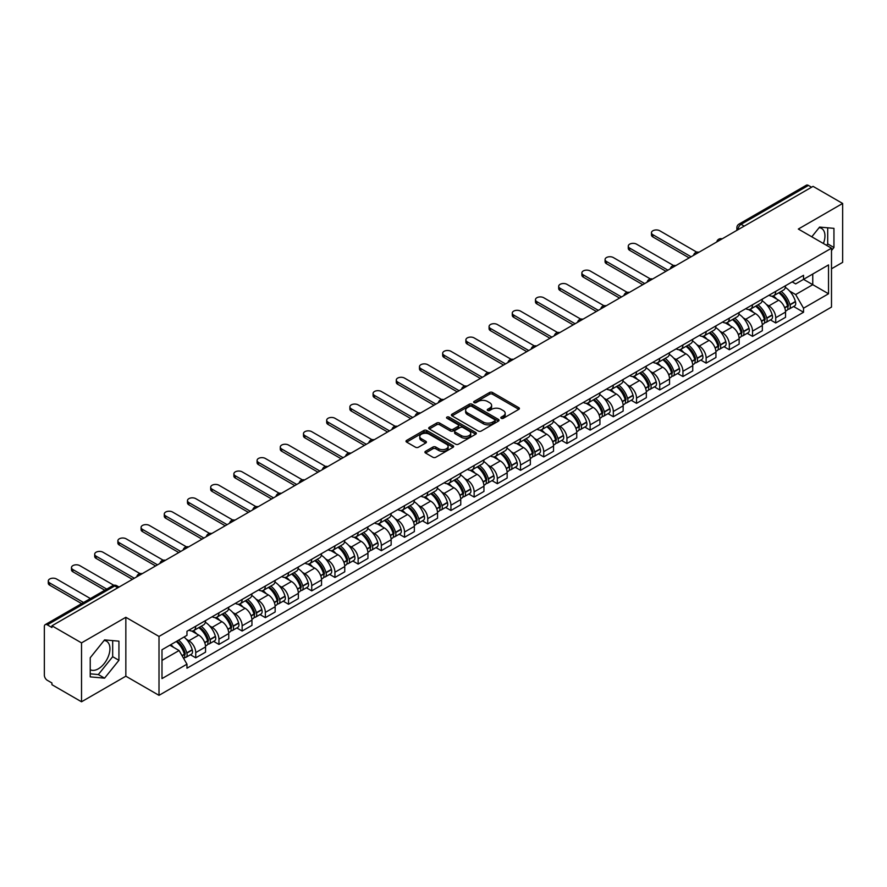 <?xml version="1.0" encoding="UTF-8"?>
<svg xmlns="http://www.w3.org/2000/svg" width="887" height="887" viewBox="0 0 887 887"><rect width="100%" height="100%" fill="white"/><g stroke="black" fill="none" stroke-linecap="round" stroke-linejoin="round"><path stroke-width="1.33" d="M501.244 418.298A1.441 0.832 0 0 0 503.284 418.298L518.795 409.35A2.062 1.186 0 0 0 519.405 408.508A2.062 1.186 0 0 0 518.795 407.665L492.518 392.486A2.062 1.186 0 0 0 489.602 392.486L474.09 401.445A1.441 0.832 0 0 0 473.669 402.033A1.441 0.832 0 0 0 474.09 402.62A1.441 0.832 0 0 0 476.131 402.62L478.137 401.467A6.608 3.814 0 0 1 487.484 401.467L489.679 402.731A6.608 3.814 0 0 1 491.609 405.426A6.608 3.814 0 0 1 489.679 408.12L487.673 409.284A1.441 0.832 0 0 0 487.24 409.872A1.441 0.832 0 0 0 487.673 410.459A1.441 0.832 0 0 0 489.713 410.459L491.72 409.306A6.608 3.814 0 0 1 501.055 409.306L503.251 410.57A6.608 3.814 0 0 1 505.18 413.264A6.608 3.814 0 0 1 503.251 415.959L501.244 417.123A1.441 0.832 0 0 0 500.822 417.71A1.441 0.832 0 0 0 501.244 418.298L501.244 417.123M819.133 227.66A16.409 9.469 -60 0 1 821.55 228.402A16.409 9.469 -60 0 1 823.391 243.515M104.112 640.469A16.409 9.469 -60 0 1 106.54 641.212A16.409 9.469 -60 0 1 109.046 654.362A16.409 9.469 -60 0 1 98.335 668.809A16.409 9.469 -60 0 1 90.23 669.685M425.516 451.317A2.062 1.186 0 0 0 424.917 452.159A2.062 1.186 0 0 0 425.516 453.002L432.889 457.26A2.062 1.186 0 0 0 435.805 457.26L453.035 447.314A2.062 1.186 0 0 0 453.645 446.471A2.062 1.186 0 0 0 453.035 445.629L426.758 430.461A2.062 1.186 0 0 0 423.842 430.461L406.612 440.407A2.062 1.186 0 0 0 406.013 441.249A2.062 1.186 0 0 0 406.612 442.092L415.515 447.225A2.062 1.186 0 0 0 418.442 447.225L425.815 442.968A2.062 1.186 0 0 0 426.414 442.125A2.062 1.186 0 0 0 425.815 441.282L421.392 438.732A5.522 3.193 0 0 1 419.773 436.482A5.522 3.193 0 0 1 423.188 433.532A5.522 3.193 0 0 1 429.208 434.231L446.505 444.221A5.522 3.193 0 0 1 448.123 446.471A5.522 3.193 0 0 1 444.709 449.41A5.522 3.193 0 0 1 438.688 448.722L435.805 447.059A2.062 1.186 0 0 0 432.889 447.059L425.516 451.317L425.516 453.002M159.006 636.445L125.843 617.297L81.526 642.887L51.934 625.801L813.057 186.37L842.65 203.456L798.333 229.046L831.496 248.183L159.006 636.445L159.006 695.341L831.496 307.09L831.496 248.183M478.293 431.049A2.062 1.186 0 0 0 481.209 431.049L498.439 421.103A2.062 1.186 0 0 0 499.037 420.261A2.062 1.186 0 0 0 498.439 419.418L472.161 404.25A2.062 1.186 0 0 0 469.234 404.25L452.015 414.196A2.062 1.186 0 0 0 451.405 415.038A2.062 1.186 0 0 0 452.015 415.881L478.293 431.049M447.558 418.609A1.441 0.832 0 0 1 449.022 418.819L449.022 417.101L475.731 432.523A2.062 1.186 0 0 1 476.341 433.366A2.062 1.186 0 0 1 475.731 434.209L458.512 444.154A2.062 1.186 0 0 1 455.585 444.154L429.319 428.986L429.319 427.301A2.062 1.186 0 0 0 428.709 428.144A2.062 1.186 0 0 0 429.319 428.986M429.319 427.301L436.681 423.044A2.062 1.186 0 0 1 439.608 423.044L450.263 429.197A2.062 1.186 0 0 0 453.179 429.197L458.069 426.37A2.062 1.186 0 0 0 458.679 425.527A2.062 1.186 0 0 0 458.069 424.685L446.981 418.276A1.441 0.832 0 0 1 446.549 417.688A1.441 0.832 0 0 1 447.447 416.923A1.441 0.832 0 0 1 449.022 417.101M81.526 642.887L81.526 701.783L51.934 684.697L51.934 682.979L47.321 680.318A4.202 2.428 -120 0 1 44.35 675.173L44.35 626.566A4.202 2.428 -120 0 1 45.226 624.648L112.594 585.753A4.202 2.428 60 0 1 114.689 585.963L47.321 624.858A4.202 2.428 -120 0 0 45.226 624.648M831.496 268.794L842.65 262.352L842.65 203.456M81.526 701.783L125.843 676.193L159.006 695.341M51.934 625.801L51.934 627.519L47.321 624.858M744.204 226.118L741.077 224.322A4.202 2.428 60 0 0 738.971 224.112L806.338 185.217A4.202 2.428 60 0 1 808.445 185.427L741.077 224.322A4.202 2.428 120 0 0 738.106 229.467L738.106 229.644M811.572 187.224L808.445 185.427M775.726 291.38A9.679 5.588 60 0 1 773.73 295.715L783.543 290.049A9.679 5.588 -120 0 0 785.538 285.714M766.412 304.452L768.885 305.882A9.679 5.588 60 0 1 775.726 317.734L785.538 312.069A9.679 5.588 -120 0 0 778.697 300.216L771.679 296.158M785.538 312.069L785.538 317.302L775.726 322.968L770.404 319.897M773.73 295.715A9.679 5.588 60 0 1 768.962 295.282M775.726 317.734L775.726 322.968M752.531 304.773A9.679 5.588 60 0 1 750.524 309.108L760.336 303.443A9.679 5.588 -120 0 0 762.343 299.107M747.209 333.29L752.531 336.361L762.343 330.696L762.343 325.462A9.679 5.588 -120 0 0 755.502 313.61L748.473 309.552M750.524 309.108A9.679 5.588 60 0 1 745.767 308.676M743.217 317.845L745.69 319.276A9.679 5.588 60 0 1 752.531 331.128L752.531 336.361M729.325 318.167A9.679 5.588 60 0 1 727.329 322.502L737.141 316.836A9.679 5.588 -120 0 0 739.148 312.501M724.003 346.684L729.325 349.755L739.148 344.089L739.148 338.856A9.679 5.588 -120 0 0 732.307 327.004L725.278 322.946M727.329 322.502A9.679 5.588 60 0 1 722.561 322.07M720.011 331.25L722.484 332.669A9.679 5.588 60 0 1 729.325 344.522L729.325 349.755M706.13 331.561A9.679 5.588 60 0 1 704.123 335.896L713.946 330.23A9.679 5.588 -120 0 0 715.942 325.895M700.808 360.078L706.13 363.149L715.942 357.483L715.942 352.25A9.679 5.588 -120 0 0 709.101 340.397L702.083 336.35M704.123 335.896A9.679 5.588 60 0 1 699.366 335.463M696.816 344.644L699.289 346.063A9.679 5.588 60 0 1 706.13 357.916L706.13 363.149M682.935 344.954A9.679 5.588 60 0 1 680.928 349.29L690.74 343.624A9.679 5.588 -120 0 0 692.747 339.289M677.613 373.471L682.935 376.543L692.747 370.877L692.747 365.644A9.679 5.588 -120 0 0 685.906 353.791L678.877 349.744M680.928 349.29A9.679 5.588 60 0 1 676.16 348.857M673.61 358.038L676.094 359.457A9.679 5.588 60 0 1 682.935 371.309L682.935 376.543M659.728 358.348A9.679 5.588 60 0 1 657.733 362.683L667.545 357.017A9.679 5.588 -120 0 0 669.541 352.682M654.406 386.865L659.728 389.947L669.541 384.271L669.541 379.037A9.679 5.588 -120 0 0 662.7 367.185L655.681 363.138M657.733 362.683A9.679 5.588 60 0 1 652.965 362.251M650.415 371.431L652.887 372.85A9.679 5.588 60 0 1 659.728 384.703L659.728 389.947M636.533 371.742A9.679 5.588 60 0 1 634.527 376.077L644.339 370.411A9.679 5.588 -120 0 0 646.346 366.076M631.211 400.259L636.533 403.341L646.346 397.664L646.346 392.431A9.679 5.588 -120 0 0 639.505 380.578L632.475 376.531M634.527 376.077A9.679 5.588 60 0 1 629.77 375.644M627.22 384.825L629.692 386.255A9.679 5.588 60 0 1 636.533 398.097L636.533 403.341M613.327 385.135A9.679 5.588 60 0 1 611.331 389.482L621.144 383.805A9.679 5.588 -120 0 0 623.151 379.47M608.005 413.652L613.327 416.735L623.151 411.069L623.151 405.825A9.679 5.588 -120 0 0 616.31 393.972L609.28 389.925M611.331 389.482A9.679 5.588 60 0 1 606.564 389.038M604.014 398.219L606.486 399.649A9.679 5.588 60 0 1 613.327 411.49L613.327 416.735M590.132 398.529A9.679 5.588 60 0 1 588.125 402.875L597.949 397.199A9.679 5.588 -120 0 0 599.945 392.863M584.81 427.046L590.132 430.128L599.945 424.463L599.945 419.218A9.679 5.588 -120 0 0 593.104 407.377L586.085 403.319M588.125 402.875A9.679 5.588 60 0 1 583.369 402.432M580.819 411.612L583.291 413.043A9.679 5.588 60 0 1 590.132 424.884L590.132 430.128M566.937 411.923A9.679 5.588 60 0 1 564.93 416.269L574.743 410.603A9.679 5.588 -120 0 0 576.75 406.257M561.615 440.451L566.937 443.522L576.75 437.856L576.75 432.612A9.679 5.588 -120 0 0 569.909 420.771L562.879 416.713M564.93 416.269A9.679 5.588 60 0 1 560.163 415.826M557.613 425.006L560.096 426.436A9.679 5.588 60 0 1 566.937 438.278L566.937 443.522M543.731 425.316A9.679 5.588 60 0 1 541.735 429.663L551.548 423.997A9.679 5.588 -120 0 0 553.543 419.651M538.409 453.845L543.731 456.916L553.543 451.25L553.543 446.006A9.679 5.588 -120 0 0 546.702 434.164L539.684 430.106M541.735 429.663A9.679 5.588 60 0 1 536.968 429.219M534.417 438.4L536.89 439.83A9.679 5.588 60 0 1 543.731 451.671L543.731 456.916M520.536 438.71A9.679 5.588 60 0 1 518.529 443.056L528.342 437.391A9.679 5.588 -120 0 0 530.348 433.044M515.214 467.238L520.536 470.31L530.348 464.644L530.348 459.399A9.679 5.588 -120 0 0 523.507 447.558L516.478 443.5M518.529 443.056A9.679 5.588 60 0 1 513.773 442.613M511.222 451.793L513.695 453.224A9.679 5.588 60 0 1 520.536 465.065L520.536 470.31M497.33 452.104A9.679 5.588 60 0 1 495.334 456.45L505.147 450.784A9.679 5.588 -120 0 0 507.153 446.438M492.008 480.632L497.33 483.703L507.153 478.038L507.153 472.793A9.679 5.588 -120 0 0 500.312 460.952L493.283 456.894M495.334 456.45A9.679 5.588 60 0 1 490.566 456.007M488.016 465.187L490.489 466.617A9.679 5.588 60 0 1 497.33 478.459L497.33 483.703M474.135 465.498A9.679 5.588 60 0 1 472.128 469.844L481.951 464.178A9.679 5.588 -120 0 0 483.947 459.832M468.813 494.026L474.135 497.097L483.947 491.431L483.947 486.187A9.679 5.588 -120 0 0 477.106 474.345L470.088 470.287M472.128 469.844A9.679 5.588 60 0 1 467.371 469.4M464.821 478.581L467.294 480.011A9.679 5.588 60 0 1 474.135 491.853L474.135 497.097M450.94 478.891A9.679 5.588 60 0 1 448.933 483.238L458.745 477.572A9.679 5.588 -120 0 0 460.752 473.226M445.618 507.419L450.94 510.491L460.752 504.825L460.752 499.581A9.679 5.588 -120 0 0 453.911 487.739L446.882 483.681M448.933 483.238A9.679 5.588 60 0 1 444.165 482.794M441.615 491.975L444.099 493.405A9.679 5.588 60 0 1 450.94 505.246L450.94 510.491M427.734 492.285A9.679 5.588 60 0 1 425.738 496.631L435.55 490.966A9.679 5.588 -120 0 0 437.546 486.619M422.412 520.813L427.734 523.884L437.546 518.219L437.546 512.974A9.679 5.588 -120 0 0 430.705 501.133L423.687 497.075M425.738 496.631A9.679 5.588 60 0 1 420.97 496.188M418.42 505.368L420.893 506.799A9.679 5.588 60 0 1 427.734 518.651L427.734 523.884M404.539 505.679A9.679 5.588 60 0 1 402.532 510.025L412.344 504.359A9.679 5.588 -120 0 0 414.351 500.013M399.217 534.207L404.539 537.278L414.351 531.612L414.351 526.368A9.679 5.588 -120 0 0 407.51 514.527L400.48 510.468M402.532 510.025A9.679 5.588 60 0 1 397.775 509.582M395.225 518.762L397.698 520.192A9.679 5.588 60 0 1 404.539 532.045L404.539 537.278M381.332 519.072A9.679 5.588 60 0 1 379.337 523.419L389.149 517.753A9.679 5.588 -120 0 0 391.156 513.407M376.01 547.601L381.332 550.672L391.156 545.006L391.156 539.762A9.679 5.588 -120 0 0 384.315 527.92L377.285 523.862M379.337 523.419A9.679 5.588 60 0 1 374.569 522.986M372.019 532.156L374.491 533.586A9.679 5.588 60 0 1 381.332 545.438L381.332 550.672M358.137 532.466A9.679 5.588 60 0 1 356.13 536.812L365.954 531.147A9.679 5.588 -120 0 0 367.95 526.8M352.815 560.994L358.137 564.065L367.95 558.4L367.95 553.166A9.679 5.588 -120 0 0 361.109 541.314L354.09 537.256M356.13 536.812A9.679 5.588 60 0 1 351.374 536.38M348.824 545.549L351.296 546.98A9.679 5.588 60 0 1 358.137 558.832L358.137 564.065M334.942 545.86A9.679 5.588 60 0 1 332.935 550.206L342.748 544.54A9.679 5.588 -120 0 0 344.755 540.194M329.62 574.388L334.942 577.459L344.755 571.793L344.755 566.56A9.679 5.588 -120 0 0 337.914 554.708L330.884 550.65M332.935 550.206A9.679 5.588 60 0 1 328.168 549.774M325.618 558.943L328.101 560.373A9.679 5.588 60 0 1 334.942 572.226L334.942 577.459M311.736 559.253A9.679 5.588 60 0 1 309.74 563.6L319.553 557.934A9.679 5.588 -120 0 0 321.549 553.588M306.414 587.782L311.736 590.853L321.549 585.187L321.549 579.954A9.679 5.588 -120 0 0 314.719 568.101L307.689 564.043M309.74 563.6A9.679 5.588 60 0 1 304.973 563.167M302.423 572.337L304.895 573.767A9.679 5.588 60 0 1 311.736 585.62L311.736 590.853M288.541 572.647A9.679 5.588 60 0 1 286.534 576.993L296.347 571.328A9.679 5.588 -120 0 0 298.354 566.981M283.219 601.175L288.541 604.247L298.354 598.581L298.354 593.348A9.679 5.588 -120 0 0 291.513 581.495L284.483 577.437M286.534 576.993A9.679 5.588 60 0 1 281.778 576.561M279.228 585.73L281.7 587.161A9.679 5.588 60 0 1 288.541 599.013L288.541 604.247M265.335 586.041A9.679 5.588 60 0 1 263.339 590.387L273.152 584.721A9.679 5.588 -120 0 0 275.158 580.375M260.013 614.569L265.335 617.64L275.158 611.975L275.158 606.741A9.679 5.588 -120 0 0 268.317 594.889L261.288 590.831M263.339 590.387A9.679 5.588 60 0 1 258.572 589.955M256.021 599.124L258.494 600.554A9.679 5.588 60 0 1 265.335 612.407L265.335 617.64M242.14 599.435A9.679 5.588 60 0 1 240.133 603.781L249.957 598.115A9.679 5.588 -120 0 0 251.952 593.769M236.818 627.963L242.14 631.034L251.952 625.368L251.952 620.135A9.679 5.588 -120 0 0 245.111 608.282L238.093 604.224M240.133 603.781A9.679 5.588 60 0 1 235.377 603.348M232.826 612.518L235.299 613.948A9.679 5.588 60 0 1 242.14 625.801L242.14 631.034M218.945 612.828A9.679 5.588 60 0 1 216.938 617.175L226.75 611.509A9.679 5.588 -120 0 0 228.757 607.163M213.623 641.356L218.945 644.428L228.757 638.762L228.757 633.529A9.679 5.588 -120 0 0 221.916 621.676L214.887 617.618M216.938 617.175A9.679 5.588 60 0 1 212.17 616.742M209.62 625.912L212.104 627.342A9.679 5.588 60 0 1 218.945 639.194L218.945 644.428M195.739 626.222A9.679 5.588 60 0 1 193.743 630.568L203.555 624.903A9.679 5.588 -120 0 0 205.551 620.556M190.417 654.75L195.739 657.821L205.551 652.156L205.551 646.922A9.679 5.588 -120 0 0 198.721 635.07L191.692 631.012M193.743 630.568A9.679 5.588 60 0 1 188.975 630.136M186.425 639.305L188.898 640.736A9.679 5.588 60 0 1 195.739 652.588L195.739 657.821M792.158 281.889L795.661 283.907L828.525 264.925L812.758 274.028L812.758 284.683L795.661 294.551L789.607 291.058M161.988 660.405L179.085 650.526L186.969 664.175L161.988 678.599L161.988 649.75L186.969 635.325L186.969 631.289L803.533 275.314L803.533 279.35L828.525 293.774L803.533 308.199L795.661 294.551M828.525 264.925L828.525 293.774M186.969 664.175L186.969 668.21L803.533 312.235L803.533 308.199M831.496 250.544L833.946 247.495L833.946 228.358L819.599 227.083L811.782 236.807M125.843 617.297L125.843 676.193M90.23 676.881L104.577 678.156L118.936 660.305L118.936 641.168L104.577 639.893L90.23 657.744L90.23 676.881M179.085 650.526L169.86 645.204M793.61 306.503L803.533 312.235M826.551 245.333L827.704 243.892L827.704 227.804M827.704 243.892L833.946 247.495M90.23 673.832L98.335 674.552L112.682 656.702L112.682 640.614M98.335 674.552L104.577 678.156M112.682 656.702L118.936 660.305M501.82 418.509L503.251 417.677A6.608 3.814 0 0 0 505.18 414.983L505.18 413.264M491.609 405.426L491.609 407.144A6.608 3.814 0 0 1 489.679 409.838L488.249 410.67M518.795 407.665L518.795 409.35L492.518 394.205A2.062 1.186 0 0 0 489.602 394.205L474.667 402.831M498.405 421.114L472.161 405.969A2.062 1.186 0 0 0 469.234 405.969L452.037 415.892L452.015 414.196M494.78 420.848A1.441 0.832 0 0 0 495.212 420.261A1.441 0.832 0 0 0 494.78 419.673L471.718 406.357A1.441 0.832 0 0 0 469.678 406.357L467.56 407.577A6.608 3.814 0 0 0 465.62 410.271A6.608 3.814 0 0 0 467.56 412.965L483.326 422.068A6.608 3.814 0 0 0 492.662 422.068L494.78 420.848L494.78 422.567A1.441 0.832 0 0 0 495.212 421.979L495.212 420.261M465.62 410.271L465.62 411.989A6.608 3.814 0 0 0 467.56 414.684L467.56 412.965M494.78 422.567L492.662 423.786A6.608 3.814 0 0 1 483.326 423.786L467.56 414.684M429.341 428.998L436.681 424.762L436.681 423.044M458.679 425.527L458.679 427.246A2.062 1.186 0 0 1 458.069 428.088L453.179 430.905A2.062 1.186 0 0 1 450.263 430.905L439.608 424.762A2.062 1.186 0 0 0 436.681 424.762M449.022 418.819L475.709 434.22M461.318 435.572A5.522 3.193 0 0 0 467.338 436.271A5.522 3.193 0 0 0 470.742 433.322A5.522 3.193 0 0 0 469.134 431.071L463.036 427.545A2.062 1.186 0 0 0 460.12 427.545L455.219 430.372A2.062 1.186 0 0 0 454.621 431.215A2.062 1.186 0 0 0 455.219 432.058L461.318 435.572L461.318 437.291A5.522 3.193 0 0 0 467.338 437.99A5.522 3.193 0 0 0 470.742 435.04L470.742 433.322M454.621 431.215L454.621 432.934A2.062 1.186 0 0 0 455.219 433.776L455.219 432.058M461.318 437.291L455.219 433.776M448.123 446.471L448.123 448.19A5.522 3.193 0 0 1 444.709 451.128A5.522 3.193 0 0 1 438.688 450.441L435.805 448.778A2.062 1.186 0 0 0 432.889 448.778L425.549 453.013M419.773 436.482L419.773 438.2A5.522 3.193 0 0 0 421.392 440.451L421.392 438.732M425.782 442.99L421.392 440.451M453.035 445.629L453.035 447.314L426.758 432.18A2.062 1.186 0 0 0 423.842 432.18L406.645 442.103L406.612 440.407M779.385 292.455A13.25 7.65 60 0 1 779.451 292.488A13.25 7.65 60 0 1 788.166 304.385L788.244 304.651A2.572 1.486 60 0 1 787.833 306.68A2.572 1.486 60 0 1 787.778 306.714M696.772 252.141L659.728 230.753A4.834 2.794 -0 0 0 654.462 230.154A4.834 2.794 -0 0 0 651.468 232.738A4.834 2.794 -0 0 0 652.887 234.711L652.887 236.94A4.834 2.794 180 0 1 651.468 234.966L651.468 232.738M778.797 292.788A15.988 9.225 60 0 1 787.578 305.971L787.667 306.248A5.311 3.071 60 0 1 786.824 310.417L785.505 311.182M787.734 309.241A5.311 3.071 -120 0 0 789.197 309.042A5.311 3.071 -120 0 0 790.04 304.873L789.962 304.607A15.988 9.225 -120 0 0 781.181 291.413M785.339 287.41A15.988 9.225 60 0 1 795.395 301.469L795.473 301.746A5.311 3.071 60 0 1 794.63 305.915L789.197 309.042M689.177 257.895L652.887 236.94M773.353 295.903A15.988 9.225 60 0 1 776.69 299.052M691.106 256.775L652.887 234.711M784.463 299.074L786.492 300.25M756.179 305.849A13.25 7.65 60 0 1 756.245 305.882A13.25 7.65 60 0 1 764.96 317.779L765.049 318.045A2.572 1.486 60 0 1 764.638 320.074A2.572 1.486 60 0 1 764.583 320.107M673.577 265.535L636.533 244.158A4.834 2.794 -0 0 0 631.256 243.548A4.834 2.794 -0 0 0 628.273 246.131A4.834 2.794 -0 0 0 629.692 248.105L629.692 250.334A4.834 2.794 180 0 1 628.273 248.36L628.273 246.131M755.602 306.181A15.988 9.225 60 0 1 764.383 319.375L764.461 319.642A5.311 3.071 60 0 1 763.618 323.81L762.299 324.575M764.527 322.635A5.311 3.071 -120 0 0 766.002 322.436A5.311 3.071 -120 0 0 766.845 318.267L766.767 318.001A15.988 9.225 -120 0 0 757.975 304.806M762.144 300.804A15.988 9.225 60 0 1 772.189 314.863L772.267 315.14A5.311 3.071 60 0 1 771.435 319.309L766.002 322.436M665.982 271.289L629.692 250.334M750.147 309.297A15.988 9.225 60 0 1 753.484 312.446M667.911 270.169L629.692 248.105M761.257 312.468L763.297 313.643M732.984 319.242A13.25 7.65 60 0 1 733.05 319.276A13.25 7.65 60 0 1 741.765 331.173L741.842 331.439A2.572 1.486 60 0 1 741.432 333.468A2.572 1.486 60 0 1 741.377 333.501M650.371 278.928L613.327 257.552A4.834 2.794 -0 0 0 608.061 256.942A4.834 2.794 -0 0 0 605.078 259.525A4.834 2.794 -0 0 0 606.486 261.499L606.486 263.727A4.834 2.794 180 0 1 605.078 261.754L605.078 259.525M732.396 319.575A15.988 9.225 60 0 1 741.188 332.769L741.266 333.035A5.311 3.071 60 0 1 740.423 337.204L739.104 337.969M741.332 336.029A5.311 3.071 -120 0 0 742.807 335.829A5.311 3.071 -120 0 0 743.639 331.66L743.561 331.394A15.988 9.225 -120 0 0 734.78 318.2M738.949 314.198A15.988 9.225 60 0 1 748.994 328.257L749.072 328.534A5.311 3.071 60 0 1 748.229 332.703L742.807 335.829M642.776 284.683L606.486 263.727M726.952 322.691A15.988 9.225 60 0 1 730.289 325.839M644.705 283.563L606.486 261.499M738.062 325.862L740.102 327.037M709.777 332.636A13.25 7.65 60 0 1 709.844 332.669A13.25 7.65 60 0 1 718.57 344.566L718.647 344.843A2.572 1.486 60 0 1 718.237 346.861A2.572 1.486 60 0 1 718.182 346.895M627.176 292.322L590.132 270.945A4.834 2.794 -0 0 0 584.866 270.335A4.834 2.794 -0 0 0 581.872 272.919A4.834 2.794 -0 0 0 583.291 274.892L583.291 277.121A4.834 2.794 180 0 1 581.872 275.147L581.872 272.919M709.201 332.969A15.988 9.225 60 0 1 717.982 346.163L718.06 346.429A5.311 3.071 60 0 1 717.228 350.598L715.909 351.363M718.137 349.423A5.311 3.071 -120 0 0 719.601 349.234A5.311 3.071 -120 0 0 720.444 345.054L720.366 344.788A15.988 9.225 -120 0 0 711.585 331.594M715.742 327.591A15.988 9.225 60 0 1 725.788 341.65L725.876 341.927A5.311 3.071 60 0 1 725.034 346.096L719.601 349.234M619.581 298.076L583.291 277.121M703.746 336.084A15.988 9.225 60 0 1 707.083 339.233M621.51 296.957L583.291 274.892M714.855 339.255L716.896 340.431M686.582 346.03A13.25 7.65 60 0 1 686.649 346.063A13.25 7.65 60 0 1 695.364 357.96L695.441 358.237A2.572 1.486 60 0 1 695.042 360.255A2.572 1.486 60 0 1 694.976 360.288M603.98 305.727L566.937 284.339A4.834 2.794 -0 0 0 561.659 283.729A4.834 2.794 -0 0 0 558.677 286.313A4.834 2.794 -0 0 0 560.096 288.286L560.096 290.515A4.834 2.794 180 0 1 558.677 288.541L558.677 286.313M686.006 346.362A15.988 9.225 60 0 1 694.787 359.557L694.865 359.823A5.311 3.071 60 0 1 694.022 363.992L692.703 364.757M694.931 362.827A5.311 3.071 -120 0 0 696.406 362.628A5.311 3.071 -120 0 0 697.249 358.448L697.171 358.182A15.988 9.225 -120 0 0 688.379 344.988M692.547 340.985A15.988 9.225 60 0 1 702.593 355.044L702.67 355.321A5.311 3.071 60 0 1 701.828 359.49L696.406 362.628M596.374 311.47L560.096 290.515M680.551 349.478A15.988 9.225 60 0 1 683.888 352.627M598.315 310.35L560.096 288.286M691.66 352.649L693.701 353.824M663.387 359.423A13.25 7.65 60 0 1 663.454 359.457A13.25 7.65 60 0 1 672.169 371.354L672.246 371.631A2.572 1.486 60 0 1 671.836 373.649A2.572 1.486 60 0 1 671.781 373.682M580.774 319.12L543.731 297.733A4.834 2.794 -0 0 0 538.464 297.123A4.834 2.794 -0 0 0 535.471 299.706A4.834 2.794 -0 0 0 536.89 301.68L536.89 303.908A4.834 2.794 180 0 1 535.471 301.935L535.471 299.706M662.8 359.756A15.988 9.225 60 0 1 671.592 372.95L671.67 373.216A5.311 3.071 60 0 1 670.827 377.385L669.508 378.15M671.736 376.221A5.311 3.071 -120 0 0 673.2 376.021A5.311 3.071 -120 0 0 674.042 371.853L673.965 371.575A15.988 9.225 -120 0 0 665.183 358.381M669.341 354.379A15.988 9.225 60 0 1 679.398 368.438L679.475 368.715A5.311 3.071 60 0 1 678.633 372.884L673.2 376.021M573.179 324.864L536.89 303.908M657.356 362.872A15.988 9.225 60 0 1 660.693 366.021M575.109 323.744L536.89 301.68M668.465 366.043L670.494 367.229M640.181 372.817A13.25 7.65 60 0 1 640.248 372.85A13.25 7.65 60 0 1 648.962 384.747L649.051 385.025A2.572 1.486 60 0 1 648.641 387.042A2.572 1.486 60 0 1 648.585 387.076M557.579 332.514L520.536 311.126A4.834 2.794 -0 0 0 515.258 310.517A4.834 2.794 -0 0 0 512.276 313.1A4.834 2.794 -0 0 0 513.695 315.073L513.695 317.302A4.834 2.794 180 0 1 512.276 315.328L512.276 313.1M639.605 373.15A15.988 9.225 60 0 1 648.386 386.344L648.464 386.61A5.311 3.071 60 0 1 647.621 390.79L646.301 391.544M648.53 389.615A5.311 3.071 -120 0 0 650.005 389.415A5.311 3.071 -120 0 0 650.847 385.246L650.77 384.969A15.988 9.225 -120 0 0 641.977 371.775M646.146 367.772A15.988 9.225 60 0 1 656.192 381.831L656.269 382.109A5.311 3.071 60 0 1 655.438 386.277L650.005 389.415M549.984 338.257L513.695 317.302M634.15 376.265A15.988 9.225 60 0 1 637.487 379.414M551.914 337.138L513.695 315.073M645.259 379.436L647.299 380.623M616.986 386.211A13.25 7.65 60 0 1 617.053 386.255A13.25 7.65 60 0 1 625.767 398.141L625.845 398.418A2.572 1.486 60 0 1 625.435 400.436A2.572 1.486 60 0 1 625.379 400.469M534.373 345.908L497.33 324.52A4.834 2.794 -0 0 0 492.063 323.91A4.834 2.794 -0 0 0 489.081 326.494A4.834 2.794 -0 0 0 490.489 328.467L490.489 330.696A4.834 2.794 180 0 1 489.081 328.722L489.081 326.494M616.398 386.544A15.988 9.225 60 0 1 625.191 399.738L625.268 400.004A5.311 3.071 60 0 1 624.426 404.184L623.106 404.938M625.335 403.008A5.311 3.071 -120 0 0 626.81 402.809A5.311 3.071 -120 0 0 627.641 398.64L627.564 398.363A15.988 9.225 -120 0 0 618.782 385.169M622.951 381.166A15.988 9.225 60 0 1 632.996 395.225L633.074 395.502A5.311 3.071 60 0 1 632.231 399.671L626.81 402.809M526.778 351.651L490.489 330.696M610.955 389.659A15.988 9.225 60 0 1 614.292 392.808M528.707 350.531L490.489 328.467M622.064 392.83L624.104 394.016M593.78 399.605A13.25 7.65 60 0 1 593.846 399.649A13.25 7.65 60 0 1 602.572 411.535L602.65 411.812A2.572 1.486 60 0 1 602.24 413.83A2.572 1.486 60 0 1 602.184 413.863M511.178 359.302L474.135 337.914A4.834 2.794 -0 0 0 468.868 337.304A4.834 2.794 -0 0 0 465.875 339.887A4.834 2.794 -0 0 0 467.294 341.861L467.294 344.089A4.834 2.794 180 0 1 465.875 342.116L465.875 339.887M593.203 399.937A15.988 9.225 60 0 1 601.985 413.131L602.062 413.409A5.311 3.071 60 0 1 601.231 417.577L599.911 418.331M602.14 416.402A5.311 3.071 -120 0 0 603.603 416.203A5.311 3.071 -120 0 0 604.446 412.034L604.369 411.756A15.988 9.225 -120 0 0 595.587 398.562M599.745 394.56A15.988 9.225 60 0 1 609.79 408.619L609.879 408.896A5.311 3.071 60 0 1 609.036 413.065L603.603 416.203M503.583 365.045L467.294 344.089M587.748 403.053A15.988 9.225 60 0 1 591.086 406.213M505.512 363.925L467.294 341.861M598.858 406.235L600.898 407.41M570.585 412.998A13.25 7.65 60 0 1 570.651 413.043A13.25 7.65 60 0 1 579.366 424.928L579.444 425.206A2.572 1.486 60 0 1 579.045 427.224A2.572 1.486 60 0 1 578.978 427.257M487.983 372.695L450.94 351.307A4.834 2.794 -0 0 0 445.662 350.698A4.834 2.794 -0 0 0 442.68 353.281A4.834 2.794 -0 0 0 444.099 355.255L444.099 357.483A4.834 2.794 180 0 1 442.68 355.51L442.68 353.281M570.008 413.331A15.988 9.225 60 0 1 578.79 426.525L578.867 426.802A5.311 3.071 60 0 1 578.025 430.971L576.705 431.725M578.934 429.796A5.311 3.071 -120 0 0 580.408 429.596A5.311 3.071 -120 0 0 581.251 425.427L581.173 425.15A15.988 9.225 -120 0 0 572.381 411.956M576.55 407.953A15.988 9.225 60 0 1 586.595 422.012L586.673 422.29A5.311 3.071 60 0 1 585.83 426.459L580.408 429.596M480.377 378.439L444.099 357.483M564.553 416.447A15.988 9.225 60 0 1 567.891 419.606M482.317 377.319L444.099 355.255M575.663 419.629L577.703 420.804M547.39 426.392A13.25 7.65 60 0 1 547.456 426.436A13.25 7.65 60 0 1 556.171 438.322L556.249 438.599A2.572 1.486 60 0 1 555.839 440.617A2.572 1.486 60 0 1 555.783 440.651M464.777 386.089L427.734 364.701A4.834 2.794 -0 0 0 422.467 364.091A4.834 2.794 -0 0 0 419.473 366.675A4.834 2.794 -0 0 0 420.893 368.648L420.893 370.877A4.834 2.794 180 0 1 419.473 368.903L419.473 366.675M546.802 426.725A15.988 9.225 60 0 1 555.595 439.919L555.672 440.196A5.311 3.071 60 0 1 554.83 444.365L553.51 445.119M555.739 443.19A5.311 3.071 -120 0 0 557.202 442.99A5.311 3.071 -120 0 0 558.045 438.821L557.967 438.544A15.988 9.225 -120 0 0 549.186 425.35M553.344 421.347A15.988 9.225 60 0 1 563.4 435.406L563.478 435.683A5.311 3.071 60 0 1 562.635 439.852L557.202 442.99M457.182 391.832L420.893 370.877M541.358 429.84A15.988 9.225 60 0 1 544.696 433M459.111 390.712L420.893 368.648M552.468 433.022L554.497 434.198M524.184 439.786A13.25 7.65 60 0 1 524.25 439.83A13.25 7.65 60 0 1 532.965 451.716L533.054 451.993A2.572 1.486 60 0 1 532.643 454.011A2.572 1.486 60 0 1 532.588 454.044M441.582 399.483L404.539 378.095A4.834 2.794 -0 0 0 399.261 377.485A4.834 2.794 -0 0 0 396.278 380.068A4.834 2.794 -0 0 0 397.698 382.042L397.698 384.271A4.834 2.794 180 0 1 396.278 382.297L396.278 380.068M523.607 440.118A15.988 9.225 60 0 1 532.388 453.312L532.466 453.59A5.311 3.071 60 0 1 531.623 457.759L530.304 458.512M532.533 456.583A5.311 3.071 -120 0 0 534.007 456.384A5.311 3.071 -120 0 0 534.85 452.215L534.772 451.938A15.988 9.225 -120 0 0 525.98 438.743M530.149 434.741A15.988 9.225 60 0 1 540.194 448.8L540.272 449.077A5.311 3.071 60 0 1 539.44 453.246L534.007 456.384M433.987 405.226L397.698 384.271M518.152 443.234A15.988 9.225 60 0 1 521.489 446.394M435.916 404.106L397.698 382.042M529.262 446.416L531.302 447.591M500.989 453.179A13.25 7.65 60 0 1 501.055 453.224A13.25 7.65 60 0 1 509.77 465.11L509.848 465.387A2.572 1.486 60 0 1 509.437 467.405A2.572 1.486 60 0 1 509.382 467.438M418.376 412.876L381.332 391.489A4.834 2.794 -0 0 0 376.066 390.879A4.834 2.794 -0 0 0 373.083 393.462A4.834 2.794 -0 0 0 374.491 395.436L374.491 397.664A4.834 2.794 180 0 1 373.083 395.691L373.083 393.462M500.401 453.512A15.988 9.225 60 0 1 509.193 466.706L509.271 466.983A5.311 3.071 60 0 1 508.428 471.152L507.109 471.906M509.338 469.977A5.311 3.071 -120 0 0 510.812 469.777A5.311 3.071 -120 0 0 511.644 465.608L511.566 465.331A15.988 9.225 -120 0 0 502.785 452.148M506.954 448.135A15.988 9.225 60 0 1 516.999 462.194L517.077 462.471A5.311 3.071 60 0 1 516.234 466.64L510.812 469.777M410.781 418.62L374.491 397.664M494.957 456.628A15.988 9.225 60 0 1 498.294 459.788M412.71 417.5L374.491 395.436M506.067 459.81L508.107 460.985M477.783 466.573A13.25 7.65 60 0 1 477.849 466.617A13.25 7.65 60 0 1 486.575 478.503L486.653 478.78A2.572 1.486 60 0 1 486.242 480.798A2.572 1.486 60 0 1 486.187 480.832M395.181 426.27L358.137 404.882A4.834 2.794 -0 0 0 352.871 404.272A4.834 2.794 -0 0 0 349.877 406.856A4.834 2.794 -0 0 0 351.296 408.829L351.296 411.069A4.834 2.794 180 0 1 349.877 409.084L349.877 406.856M477.206 466.906A15.988 9.225 60 0 1 485.987 480.1L486.065 480.377A5.311 3.071 60 0 1 485.233 484.546L483.914 485.311M486.143 483.371A5.311 3.071 -120 0 0 487.606 483.171A5.311 3.071 -120 0 0 488.449 479.002L488.371 478.725A15.988 9.225 -120 0 0 479.59 465.542M483.748 461.528A15.988 9.225 60 0 1 493.793 475.587L493.882 475.864A5.311 3.071 60 0 1 493.039 480.033L487.606 483.171M387.586 432.013L351.296 411.069M471.751 470.032A15.988 9.225 60 0 1 475.088 473.181M389.515 430.894L351.296 408.829M482.861 473.203L484.901 474.379M454.587 479.967A13.25 7.65 60 0 1 454.654 480.011A13.25 7.65 60 0 1 463.369 491.897L463.446 492.174A2.572 1.486 60 0 1 463.047 494.192A2.572 1.486 60 0 1 462.981 494.225M371.986 439.664L334.942 418.276A4.834 2.794 -0 0 0 329.665 417.666A4.834 2.794 -0 0 0 326.682 420.25A4.834 2.794 -0 0 0 328.101 422.223L328.101 424.463A4.834 2.794 180 0 1 326.682 422.478L326.682 420.25M454.011 480.31A15.988 9.225 60 0 1 462.792 493.494L462.87 493.771A5.311 3.071 60 0 1 462.027 497.94L460.708 498.705M462.936 496.764A5.311 3.071 -120 0 0 464.411 496.565A5.311 3.071 -120 0 0 465.254 492.396L465.176 492.119A15.988 9.225 -120 0 0 456.384 478.936M460.553 474.922A15.988 9.225 60 0 1 470.598 488.981L470.675 489.258A5.311 3.071 60 0 1 469.833 493.427L464.411 496.565M364.38 445.407L328.101 424.463M448.556 483.426A15.988 9.225 60 0 1 451.893 486.575M366.32 444.287L328.101 422.223M459.666 486.597L461.706 487.772M431.392 493.36A13.25 7.65 60 0 1 431.459 493.405A13.25 7.65 60 0 1 440.174 505.291L440.251 505.568A2.572 1.486 60 0 1 439.841 507.586A2.572 1.486 60 0 1 439.786 507.619M348.779 453.057L311.736 431.67A4.834 2.794 -0 0 0 306.47 431.06A4.834 2.794 -0 0 0 303.476 433.643A4.834 2.794 -0 0 0 304.895 435.617L304.895 437.856A4.834 2.794 180 0 1 303.476 435.872L303.476 433.643M430.805 493.704A15.988 9.225 60 0 1 439.597 506.887L439.675 507.164A5.311 3.071 60 0 1 438.832 511.333L437.513 512.098M439.741 510.158A5.311 3.071 -120 0 0 441.216 509.958A5.311 3.071 -120 0 0 442.048 505.79L441.97 505.512A15.988 9.225 -120 0 0 433.189 492.329M437.346 488.316A15.988 9.225 60 0 1 447.403 502.375L447.48 502.652A5.311 3.071 60 0 1 446.638 506.821L441.216 509.958M341.185 458.801L304.895 437.856M425.361 496.82A15.988 9.225 60 0 1 428.698 499.969M343.114 457.681L304.895 435.617M436.471 499.991L438.5 501.166M408.186 506.754A13.25 7.65 60 0 1 408.253 506.799A13.25 7.65 60 0 1 416.968 518.684L417.056 518.962A2.572 1.486 60 0 1 416.646 520.979A2.572 1.486 60 0 1 416.591 521.013M325.584 466.451L288.541 445.063A4.834 2.794 -0 0 0 283.263 444.454A4.834 2.794 -0 0 0 280.281 447.037A4.834 2.794 -0 0 0 281.7 449.01L281.7 451.25A4.834 2.794 180 0 1 280.281 449.277L280.281 447.037M407.61 507.098A15.988 9.225 60 0 1 416.391 520.281L416.469 520.558A5.311 3.071 60 0 1 415.626 524.727L414.307 525.492M416.535 523.552A5.311 3.071 -120 0 0 418.01 523.352A5.311 3.071 -120 0 0 418.852 519.183L418.775 518.906A15.988 9.225 -120 0 0 409.982 505.723M414.151 501.709A15.988 9.225 60 0 1 424.197 515.768L424.274 516.046A5.311 3.071 60 0 1 423.443 520.214L418.01 523.352M317.989 472.194L281.7 451.25M402.155 510.213A15.988 9.225 60 0 1 405.492 513.362M319.919 471.075L281.7 449.01M413.264 513.385L415.304 514.56M384.991 520.148A13.25 7.65 60 0 1 385.058 520.192A13.25 7.65 60 0 1 393.773 532.078L393.85 532.355A2.572 1.486 60 0 1 393.44 534.373A2.572 1.486 60 0 1 393.385 534.406M302.378 479.845L265.335 458.457A4.834 2.794 -0 0 0 260.068 457.847A4.834 2.794 -0 0 0 257.086 460.431A4.834 2.794 -0 0 0 258.494 462.404L258.494 464.644A4.834 2.794 180 0 1 257.086 462.67L257.086 460.431M384.404 520.492A15.988 9.225 60 0 1 393.196 533.675L393.274 533.952A5.311 3.071 60 0 1 392.431 538.121L391.112 538.886M393.34 536.945A5.311 3.071 -120 0 0 394.815 536.746A5.311 3.071 -120 0 0 395.646 532.577L395.569 532.3A15.988 9.225 -120 0 0 386.787 519.117M390.956 515.103A15.988 9.225 60 0 1 401.002 529.173L401.079 529.439A5.311 3.071 60 0 1 400.237 533.608L394.815 536.746M294.783 485.588L258.494 464.644M378.96 523.607A15.988 9.225 60 0 1 382.297 526.756M296.713 484.468L258.494 462.404M390.069 526.778L392.109 527.953M361.785 533.542A13.25 7.65 60 0 1 361.852 533.586A13.25 7.65 60 0 1 370.578 545.472L370.655 545.749A2.572 1.486 60 0 1 370.245 547.767A2.572 1.486 60 0 1 370.189 547.8M279.183 493.239L242.14 471.851A4.834 2.794 -0 0 0 236.873 471.252A4.834 2.794 -0 0 0 233.88 473.824A4.834 2.794 -0 0 0 235.299 475.798L235.299 478.038A4.834 2.794 180 0 1 233.88 476.064L233.88 473.824M361.209 533.885A15.988 9.225 60 0 1 369.99 547.068L370.067 547.346A5.311 3.071 60 0 1 369.236 551.514L367.917 552.279M370.145 550.339A5.311 3.071 -120 0 0 371.609 550.14A5.311 3.071 -120 0 0 372.451 545.971L372.374 545.693A15.988 9.225 -120 0 0 363.592 532.51M367.75 528.497A15.988 9.225 60 0 1 377.795 542.567L377.884 542.833A5.311 3.071 60 0 1 377.042 547.002L371.609 550.14M271.588 498.982L235.299 478.038M355.754 537.001A15.988 9.225 60 0 1 359.091 540.15M273.518 497.862L235.299 475.798M366.863 540.172L368.903 541.347M338.59 546.946A13.25 7.65 60 0 1 338.657 546.98A13.25 7.65 60 0 1 347.371 558.865L347.449 559.143A2.572 1.486 60 0 1 347.05 561.172A2.572 1.486 60 0 1 346.983 561.194M255.988 506.632L218.945 485.244A4.834 2.794 -0 0 0 213.667 484.646A4.834 2.794 -0 0 0 210.685 487.218A4.834 2.794 -0 0 0 212.104 489.192L212.104 491.431A4.834 2.794 180 0 1 210.685 489.458L210.685 487.218M338.014 547.279A15.988 9.225 60 0 1 346.795 560.462L346.872 560.739A5.311 3.071 60 0 1 346.03 564.908L344.71 565.673M346.939 563.733A5.311 3.071 -120 0 0 348.414 563.533A5.311 3.071 -120 0 0 349.256 559.364L349.179 559.087A15.988 9.225 -120 0 0 340.386 545.904M344.555 541.89A15.988 9.225 60 0 1 354.6 555.961L354.678 556.227A5.311 3.071 60 0 1 353.835 560.396L348.414 563.533M248.382 512.376L212.104 491.431M332.558 550.395A15.988 9.225 60 0 1 335.896 553.543M250.322 511.267L212.104 489.192M343.668 553.566L345.708 554.741M315.395 560.34A13.25 7.65 60 0 1 315.462 560.373A13.25 7.65 60 0 1 324.176 572.259L324.254 572.536A2.572 1.486 60 0 1 323.844 574.565A2.572 1.486 60 0 1 323.788 574.588M232.782 520.026L195.739 498.638A4.834 2.794 -0 0 0 190.472 498.039A4.834 2.794 -0 0 0 187.479 500.612A4.834 2.794 -0 0 0 188.898 502.585L188.898 504.825A4.834 2.794 180 0 1 187.479 502.851L187.479 500.612M314.807 560.673A15.988 9.225 60 0 1 323.6 573.856L323.677 574.133A5.311 3.071 60 0 1 322.835 578.302L321.515 579.067M323.744 577.127A5.311 3.071 -120 0 0 325.219 576.927A5.311 3.071 -120 0 0 326.05 572.758L325.972 572.481A15.988 9.225 -120 0 0 317.191 559.298M321.349 555.284A15.988 9.225 60 0 1 331.405 569.354L331.483 569.62A5.311 3.071 60 0 1 330.64 573.789L325.219 576.927M225.187 525.769L188.898 504.825M309.363 563.788A15.988 9.225 60 0 1 312.701 566.937M227.116 524.66L188.898 502.585M320.473 566.959L322.502 568.135M292.189 573.734A13.25 7.65 60 0 1 292.255 573.767A13.25 7.65 60 0 1 300.97 585.653L301.059 585.93A2.572 1.486 60 0 1 300.649 587.959A2.572 1.486 60 0 1 300.593 587.981M209.587 533.42L172.544 512.032A4.834 2.794 -0 0 0 167.266 511.433A4.834 2.794 -0 0 0 164.283 514.005A4.834 2.794 -0 0 0 165.703 515.979L165.703 518.219A4.834 2.794 180 0 1 164.283 516.245L164.283 514.005M291.612 574.066A15.988 9.225 60 0 1 300.394 587.249L300.471 587.527A5.311 3.071 60 0 1 299.629 591.696L298.309 592.461M300.538 590.52A5.311 3.071 -120 0 0 302.012 590.321A5.311 3.071 -120 0 0 302.855 586.152L302.777 585.875A15.988 9.225 -120 0 0 293.985 572.692M298.154 568.678A15.988 9.225 60 0 1 308.199 582.748L308.277 583.014A5.311 3.071 60 0 1 307.445 587.194L302.012 590.321M201.992 539.163L165.703 518.219M286.157 577.182A15.988 9.225 60 0 1 289.495 580.331M203.921 538.054L165.703 515.979M297.267 580.353L299.307 581.528M268.994 587.127A13.25 7.65 60 0 1 269.06 587.161A13.25 7.65 60 0 1 277.775 599.047L277.853 599.324A2.572 1.486 60 0 1 277.443 601.353A2.572 1.486 60 0 1 277.387 601.375M186.381 546.813L149.338 525.426A4.834 2.794 -0 0 0 144.071 524.827A4.834 2.794 -0 0 0 141.088 527.399A4.834 2.794 -0 0 0 142.497 529.373L142.497 531.612A4.834 2.794 180 0 1 141.088 529.639L141.088 527.399M268.406 587.46A15.988 9.225 60 0 1 277.199 600.643L277.276 600.92A5.311 3.071 60 0 1 276.434 605.089L275.114 605.854M277.343 603.914A5.311 3.071 -120 0 0 278.817 603.714A5.311 3.071 -120 0 0 279.649 599.545L279.571 599.268A15.988 9.225 -120 0 0 270.79 586.085M274.959 582.072A15.988 9.225 60 0 1 285.004 596.142L285.082 596.408A5.311 3.071 60 0 1 284.239 600.588L278.817 603.714M178.786 552.557L142.497 531.612M262.962 590.576A15.988 9.225 60 0 1 266.3 593.725M180.726 551.448L142.497 529.373M274.072 593.747L276.112 594.922M245.788 600.521A13.25 7.65 60 0 1 245.854 600.554A13.25 7.65 60 0 1 254.58 612.44L254.658 612.717A2.572 1.486 60 0 1 254.247 614.746A2.572 1.486 60 0 1 254.192 614.769M163.186 560.207L126.142 538.819A4.834 2.794 -0 0 0 120.876 538.221A4.834 2.794 -0 0 0 117.882 540.793A4.834 2.794 -0 0 0 119.301 542.777L119.301 545.006A4.834 2.794 180 0 1 117.882 543.032L117.882 540.793M245.211 600.854A15.988 9.225 60 0 1 253.992 614.037L254.07 614.314A5.311 3.071 60 0 1 253.238 618.483L251.919 619.248M254.148 617.308A5.311 3.071 -120 0 0 255.611 617.108A5.311 3.071 -120 0 0 256.454 612.939L256.376 612.662A15.988 9.225 -120 0 0 247.595 599.479M251.753 595.476A15.988 9.225 60 0 1 261.798 609.535L261.887 609.812A5.311 3.071 60 0 1 261.044 613.981L255.611 617.108M155.591 565.95L119.301 545.006M239.756 603.969A15.988 9.225 60 0 1 243.093 607.118M157.52 564.842L119.301 542.777M250.866 607.14L252.906 608.316M222.593 613.915A13.25 7.65 60 0 1 222.659 613.948A13.25 7.65 60 0 1 231.374 625.834L231.452 626.111A2.572 1.486 60 0 1 231.052 628.14A2.572 1.486 60 0 1 230.986 628.162M139.991 573.601L102.947 552.213A4.834 2.794 -0 0 0 97.67 551.614A4.834 2.794 -0 0 0 94.687 554.187A4.834 2.794 -0 0 0 96.106 556.171L96.106 558.4A4.834 2.794 180 0 1 94.687 556.426L94.687 554.187M222.016 614.247A15.988 9.225 60 0 1 230.797 627.431L230.875 627.708A5.311 3.071 60 0 1 230.032 631.877L228.713 632.642M230.942 630.701A5.311 3.071 -120 0 0 232.416 630.502A5.311 3.071 -120 0 0 233.259 626.333L233.181 626.056A15.988 9.225 -120 0 0 224.389 612.873M228.558 608.87A15.988 9.225 60 0 1 238.603 622.929L238.681 623.206A5.311 3.071 60 0 1 237.838 627.375L232.416 630.502M132.385 579.344L96.106 558.4M216.561 617.363A15.988 9.225 60 0 1 219.898 620.512M134.325 578.235L96.106 556.171M227.671 620.534L229.711 621.709M199.398 627.309A13.25 7.65 60 0 1 199.464 627.342A13.25 7.65 60 0 1 208.179 639.239L208.257 639.505A2.572 1.486 60 0 1 207.846 641.534A2.572 1.486 60 0 1 207.791 641.567M113.813 585.276L79.741 565.607A4.834 2.794 -0 0 0 74.475 565.008A4.834 2.794 -0 0 0 71.481 567.58A4.834 2.794 -0 0 0 72.9 569.565L72.9 571.793A4.834 2.794 180 0 1 71.481 569.82L71.481 567.58M198.81 627.641A15.988 9.225 60 0 1 207.602 640.824L207.68 641.101A5.311 3.071 60 0 1 206.837 645.27L205.518 646.035M207.746 644.095A5.311 3.071 -120 0 0 209.221 643.895A5.311 3.071 -120 0 0 210.053 639.727L209.975 639.449A15.988 9.225 -120 0 0 201.194 626.266M205.352 622.264A15.988 9.225 60 0 1 215.408 636.323L215.486 636.6A5.311 3.071 60 0 1 214.643 640.769L209.221 643.895M104.832 590.232L72.9 571.793M193.366 630.757A15.988 9.225 60 0 1 196.703 633.906M106.773 589.112L72.9 569.565M204.476 633.928L206.505 635.103M176.901 641.135A13.25 7.65 60 0 1 184.973 652.632L185.061 652.899A2.572 1.486 60 0 1 184.651 654.928A2.572 1.486 60 0 1 184.596 654.961M90.407 598.559L56.546 579A4.834 2.794 -0 0 0 51.269 578.402A4.834 2.794 -0 0 0 48.286 580.985A4.834 2.794 -0 0 0 49.705 582.959L49.705 585.187A4.834 2.794 180 0 1 48.286 583.214L48.286 580.985M176.236 641.523A15.988 9.225 60 0 1 184.396 654.218L184.474 654.495A5.311 3.071 60 0 1 183.742 658.597M184.54 657.489A5.311 3.071 -120 0 0 186.015 657.289A5.311 3.071 -120 0 0 186.858 653.12L186.78 652.854A15.988 9.225 -120 0 0 178.62 640.148M184.041 637.021A15.988 9.225 60 0 1 192.202 649.716L192.279 649.994A5.311 3.071 60 0 1 191.448 654.162L186.015 657.289M81.637 603.626L49.705 585.187M170.803 644.661A15.988 9.225 60 0 1 173.497 647.299M83.566 602.506L49.705 582.959M181.27 647.322L183.31 648.497M738.25 229.556L738.106 229.467A4.202 2.428 0 0 1 736.875 227.748L736.875 230.354M218.945 639.194L228.757 633.529M242.14 625.801L251.952 620.135M265.335 612.407L275.158 606.741M288.541 599.013L298.354 593.348M311.736 585.62L321.549 579.954M334.942 572.226L344.755 566.56M358.137 558.832L367.95 553.166M381.332 545.438L391.156 539.762M404.539 532.045L414.351 526.368M427.734 518.651L437.546 512.974M450.94 505.246L460.752 499.581M474.135 491.853L483.947 486.187M497.33 478.459L507.153 472.793M520.536 465.065L530.348 459.399M543.731 451.671L553.543 446.006M566.937 438.278L576.75 432.612M590.132 424.884L599.945 419.218M613.327 411.49L623.151 405.825M636.533 398.097L646.346 392.431M659.728 384.703L669.541 379.037M682.935 371.309L692.747 365.644M706.13 357.916L715.942 352.25M729.325 344.522L739.148 338.856M752.531 331.128L762.343 325.462M195.739 652.588L205.551 646.922M188.898 640.736L198.721 635.07M212.104 627.342L221.916 621.676M235.299 613.948L245.111 608.282M258.494 600.554L268.317 594.889M281.7 587.161L291.513 581.495M304.895 573.767L314.719 568.101M328.101 560.373L337.914 554.708M351.296 546.98L361.109 541.314M374.491 533.586L384.315 527.92M397.698 520.192L407.51 514.527M420.893 506.799L430.705 501.133M444.099 493.405L453.911 487.739M467.294 480.011L477.106 474.345M490.489 466.617L500.312 460.952M513.695 453.224L523.507 447.558M536.89 439.83L546.702 434.164M560.096 426.436L569.909 420.771M583.291 413.043L593.104 407.377M606.486 399.649L616.31 393.972M629.692 386.255L639.505 380.578M652.887 372.85L662.7 367.185M676.094 359.457L685.906 353.791M699.289 346.063L709.101 340.397M722.484 332.669L732.307 327.004M745.69 319.276L755.502 313.61M768.885 305.882L778.697 300.216M721.785 239.069A4.202 2.428 120 0 0 719.922 240.133M698.579 252.462A4.202 2.428 120 0 0 696.727 253.527M675.384 265.856A4.202 2.428 120 0 0 673.521 266.92M652.178 279.25A4.202 2.428 120 0 0 650.326 280.325M628.983 292.643A4.202 2.428 120 0 0 627.131 293.719M605.788 306.037A4.202 2.428 120 0 0 603.925 307.113M582.582 319.431A4.202 2.428 120 0 0 580.73 320.506M559.387 332.825A4.202 2.428 120 0 0 557.524 333.9M536.18 346.218A4.202 2.428 120 0 0 534.329 347.294M512.985 359.612A4.202 2.428 120 0 0 511.134 360.687M489.79 373.006A4.202 2.428 120 0 0 487.928 374.081M466.584 386.399A4.202 2.428 120 0 0 464.733 387.475M443.389 399.793A4.202 2.428 120 0 0 441.526 400.869M420.183 413.187A4.202 2.428 120 0 0 418.331 414.262M396.988 426.58A4.202 2.428 120 0 0 395.136 427.656M373.793 439.974A4.202 2.428 120 0 0 371.93 441.05M350.587 453.368A4.202 2.428 120 0 0 348.735 454.443M327.392 466.762A4.202 2.428 120 0 0 325.529 467.837M304.186 480.155A4.202 2.428 120 0 0 302.334 481.231M280.991 493.549A4.202 2.428 120 0 0 279.139 494.624M257.795 506.943A4.202 2.428 120 0 0 255.933 508.018M234.589 520.336A4.202 2.428 120 0 0 232.738 521.412M211.394 533.73A4.202 2.428 120 0 0 209.532 534.806M188.188 547.135A4.202 2.428 120 0 0 186.337 548.199M164.993 560.529A4.202 2.428 120 0 0 163.141 561.593M141.798 573.922A4.202 2.428 120 0 0 139.935 574.987M117.816 587.759L114.689 585.963A4.202 2.428 120 0 1 116.796 585.753A4.202 4.202 0 0 0 112.594 585.753M503.251 417.677L503.251 415.959M487.673 410.459L487.673 409.284M489.679 409.838L489.679 408.12M474.09 402.62L474.09 401.445M489.602 394.205L489.602 392.486M492.518 394.205L492.518 392.486M469.234 405.969L469.234 404.25M472.161 405.969L472.161 404.25M498.439 421.103L498.439 419.418M483.326 423.786L483.326 422.068M492.662 423.786L492.662 422.068M439.608 424.762L439.608 423.044M450.263 430.905L450.263 429.197M453.179 430.905L453.179 429.197M458.069 428.088L458.069 426.37M475.731 434.209L475.731 432.523M432.889 448.778L432.889 447.059M435.805 448.778L435.805 447.059M438.688 450.441L438.688 448.722M425.815 442.968L425.815 441.282M423.842 432.18L423.842 430.461M426.758 432.18L426.758 430.461M784.751 307.933L787.667 306.248M790.04 304.873L795.473 301.746M789.962 304.607L795.395 301.469M784.651 307.667L788.366 305.494M761.556 321.327L764.461 319.642M766.845 318.267L772.267 315.14M766.767 318.001L772.189 314.863M761.456 321.061L765.171 318.899M738.361 334.721L741.266 333.035M743.639 331.66L749.072 328.534M743.561 331.394L748.994 328.257M741.177 332.747L741.976 332.292M738.261 334.454L741.188 332.769M715.155 348.114L718.06 346.429M720.444 345.054L725.876 341.927M720.366 344.788L725.788 341.65M715.055 347.848L718.769 345.686M691.96 361.508L694.865 359.823M697.249 358.448L702.67 355.321M697.171 358.182L702.593 355.044M694.776 359.534L695.574 359.08M691.86 361.242L694.787 359.557M668.754 374.902L671.67 373.216M674.042 371.853L679.475 368.715M673.965 371.575L679.398 368.438M668.654 374.636L672.368 372.473M645.559 388.295L648.464 386.61M650.847 385.246L656.269 382.109M650.77 384.969L656.192 381.831M645.459 388.029L649.173 385.867M622.364 401.689L625.268 400.004M627.641 398.64L633.074 395.502M627.564 398.363L632.996 395.225M625.18 399.715L625.978 399.261M622.264 401.423L625.191 399.738M599.157 415.083L602.062 413.409M604.446 412.034L609.879 408.896M604.369 411.756L609.79 408.619M599.058 414.817L602.772 412.655M575.962 428.476L578.867 426.802M581.251 425.427L586.673 422.29M581.173 425.15L586.595 422.012M578.779 426.503L579.577 426.048M575.863 428.21L578.79 426.525M552.756 441.87L555.672 440.196M558.045 438.821L563.478 435.683M557.967 438.544L563.4 435.406M552.668 441.604L556.371 439.442M529.561 455.264L532.466 453.59M534.85 452.215L540.272 449.077M534.772 451.938L540.194 448.8M529.461 454.998L533.176 452.836M506.366 468.658L509.271 466.983M511.644 465.608L517.077 462.471M511.566 465.331L516.999 462.194M509.182 466.684L509.981 466.229M506.266 468.391L509.193 466.706M483.16 482.051L486.065 480.377M488.449 479.002L493.882 475.864M488.371 478.725L493.793 475.587M483.06 481.785L486.775 479.623M459.965 495.445L462.87 493.771M465.254 492.396L470.675 489.258M465.176 492.119L470.598 488.981M462.781 493.471L463.579 493.017M459.865 495.179L462.792 493.494M436.759 508.839L439.675 507.164M442.048 505.79L447.48 502.652M441.97 505.512L447.403 502.375M439.586 506.865L440.373 506.41M436.67 508.573L439.597 506.887M413.564 522.232L416.469 520.558M418.852 519.183L424.274 516.046M418.775 518.906L424.197 515.768M413.464 521.966L417.178 519.804M390.369 535.626L393.274 533.952M395.646 532.577L401.079 529.439M395.569 532.3L401.002 529.173M393.185 533.652L393.983 533.198M390.269 535.371L393.196 533.675M367.163 549.02L370.067 547.346M372.451 545.971L377.884 542.833M372.374 545.693L377.795 542.567M367.063 548.765L370.777 546.592M343.968 562.413L346.872 560.739M349.256 559.364L354.678 556.227M349.179 559.087L354.6 555.961M346.784 560.44L347.582 559.985M343.868 562.158L346.795 560.462M320.761 575.807L323.677 574.133M326.05 572.758L331.483 569.62M325.972 572.481L331.405 569.354M320.673 575.552L324.376 573.379M297.566 589.201L300.471 587.527M302.855 586.152L308.277 583.014M302.777 585.875L308.199 582.748M297.467 588.946L301.181 586.773M274.371 602.595L277.276 600.92M279.649 599.545L285.082 596.408M279.571 599.268L285.004 596.142M277.188 600.621L277.986 600.166M274.271 602.34L277.199 600.643M251.165 615.988L254.07 614.314M256.454 612.939L261.887 609.812M256.376 612.662L261.798 609.535M251.065 615.733L254.78 613.56M227.97 629.382L230.875 627.708M233.259 626.333L238.681 623.206M233.181 626.056L238.603 622.929M227.87 629.127L231.585 626.954M204.764 642.787L207.68 641.101M210.053 639.727L215.486 636.6M209.975 639.449L215.408 636.323M204.675 642.521L208.378 640.347M182.157 655.837L184.474 654.495M186.858 653.12L192.279 649.994M186.78 652.854L192.202 649.716M182.012 655.604L185.183 653.741M722.14 238.858A4.202 4.202 0 0 0 716.74 241.974M698.934 252.252A4.202 4.202 0 0 0 693.545 255.367M675.739 265.645A4.202 4.202 0 0 0 670.339 268.761M652.544 279.039A4.202 4.202 0 0 0 647.144 282.155M629.338 292.433A4.202 4.202 0 0 0 623.949 295.548M606.143 305.827A4.202 4.202 0 0 0 600.743 308.942M582.936 319.22A4.202 4.202 0 0 0 577.548 322.336M559.741 332.614A4.202 4.202 0 0 0 554.342 335.729M536.546 346.008A4.202 4.202 0 0 0 531.147 349.123M513.34 359.401A4.202 4.202 0 0 0 507.952 362.517M490.145 372.795A4.202 4.202 0 0 0 484.745 375.911M466.939 386.189A4.202 4.202 0 0 0 461.55 389.315M443.744 399.593A4.202 4.202 0 0 0 438.344 402.709M420.549 412.987A4.202 4.202 0 0 0 415.149 416.103M397.343 426.381A4.202 4.202 0 0 0 391.954 429.496M374.148 439.775A4.202 4.202 0 0 0 368.748 442.89M350.942 453.168A4.202 4.202 0 0 0 345.553 456.284M327.746 466.562A4.202 4.202 0 0 0 322.347 469.678M304.551 479.956A4.202 4.202 0 0 0 299.152 483.071M281.345 493.349A4.202 4.202 0 0 0 275.957 496.465M258.15 506.743A4.202 4.202 0 0 0 252.751 509.859M234.944 520.137A4.202 4.202 0 0 0 229.556 523.252M211.749 533.53A4.202 4.202 0 0 0 206.349 536.646M188.554 546.924A4.202 4.202 0 0 0 183.154 550.04M165.348 560.318A4.202 4.202 0 0 0 159.959 563.433M142.153 573.712A4.202 4.202 0 0 0 136.753 576.827M119.046 587.05L116.796 585.753M738.971 224.112A4.202 4.202 0 0 0 736.875 227.748"/></g></svg>
